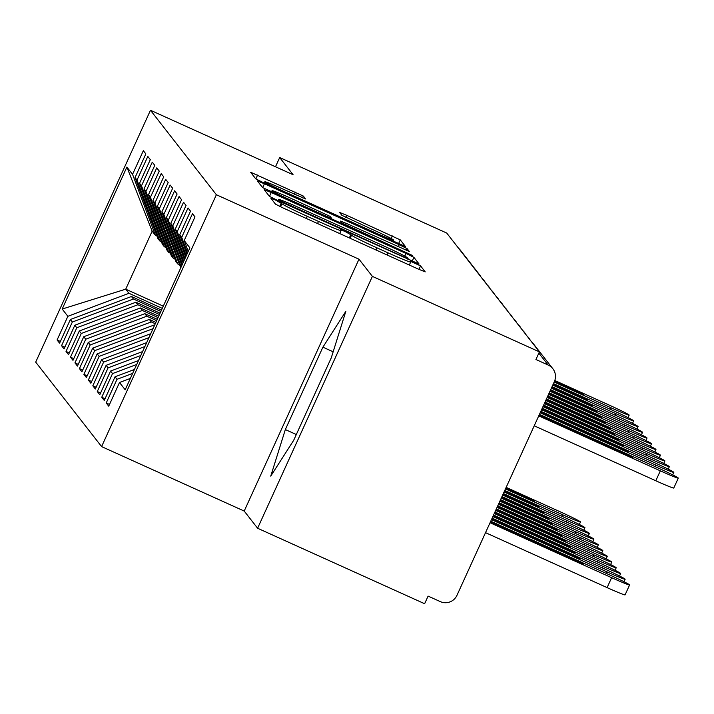 <?xml version="1.0" encoding="UTF-8"?>
<svg xmlns="http://www.w3.org/2000/svg" width="714" height="714" viewBox="0 0 714 714"><rect width="100%" height="100%" fill="white"/><g stroke="black" fill="none" stroke-linecap="round" stroke-linejoin="round"><path stroke-width="1.07" d="M275.774 200.179L270.829 198.18L275.497 204.168L283.422 208.122L418.163 269.026L425.223 271.882L420.555 265.876L410.068 261.11L410.675 261.904A26.364 1.062 24.5 0 1 410.711 262.011A26.364 1.062 24.5 0 1 388.121 252.881L376.894 247.803A26.364 1.062 24.5 0 1 351.538 235.174L345.389 231.639L340.444 229.64L341.06 230.443A26.364 1.062 24.5 0 1 341.096 230.551A26.364 1.062 24.5 0 1 318.506 221.411L307.279 216.333A26.364 1.062 24.5 0 1 281.923 203.713L275.774 200.179M303.343 196.073L250.56 172.181L255.746 178.848L263.662 182.793L405.472 246.553L400.286 239.886L346.701 215.298L339.641 212.451L341.863 215.316L372.431 229.497A22.036 0.884 24.5 0 1 393.664 240.145A22.036 0.884 24.5 0 1 374.779 232.505L286.073 192.414A22.036 0.884 24.5 0 1 264.84 181.767A22.036 0.884 24.5 0 1 283.726 189.406L305.565 198.938L303.343 196.073L302.531 197.849M372.387 276.38L358.981 259.2L244.206 511.063L257.602 528.244L372.387 276.38L539.409 351.877L535.928 359.508L548.129 365.024L538.838 353.118M358.981 259.2L216.369 194.735L150.475 110.268L293.097 174.725L279.692 157.544L446.714 233.041L539.409 351.877M271.249 192.521L264.189 189.665L269.374 196.332L277.3 200.277L419.109 264.037L413.924 257.37L405.998 253.425L271.249 192.521L269.473 196.412M262.565 187.586L257.379 180.928L264.43 183.775L399.18 244.688L407.105 248.633L409.327 251.498L347.62 223.946L340.569 221.09L342.042 223.009L412.415 255.451L262.565 187.586M216.369 194.735L101.593 446.598L35.7 362.123L150.475 110.268M109.51 404.454L106.225 402.964L108.724 406.168L119.506 382.508L125.182 389.782L189.87 247.829L184.203 240.556L194.984 216.895L192.485 213.691L181.704 237.351L179.732 234.826L190.513 211.165L188.014 207.961L177.233 231.622L175.269 229.105L186.051 205.445L183.552 202.232L172.77 225.892L170.798 223.375L181.579 199.715L179.08 196.511L168.299 220.171L166.335 217.645L177.117 193.985L174.618 190.781L163.827 214.441L161.864 211.924L172.645 188.264L170.146 185.051L159.365 208.711L157.401 206.194L168.183 182.534L165.684 179.33L154.893 202.99L152.93 200.464L163.711 176.804L161.212 173.6L150.431 197.26L148.467 194.743L159.249 171.083L156.741 167.87L145.959 191.53L143.996 189.014L154.777 165.353L152.278 162.149L141.497 185.81L139.533 183.284L150.315 159.624L147.807 156.42L137.026 180.08L135.062 177.563L145.843 153.903L143.344 150.69L132.563 174.35L155.375 235.29L152.162 231.166L125.726 289.17L128.939 293.293L162.283 308.368M106.225 402.964L117.007 379.304L115.043 376.787L134.437 369.477M105.047 398.724L101.754 397.234L104.262 400.447L115.043 376.787M101.754 397.234L112.535 373.574L110.572 371.057L138.516 360.525M100.576 392.995L97.291 391.513L99.79 394.717L110.572 371.057M97.291 391.513L108.073 367.853L106.109 365.327L142.595 351.583M96.113 387.265L92.82 385.783L95.328 388.987L106.109 365.327M92.82 385.783L103.601 362.123L101.638 359.606L146.673 342.631M91.642 381.544L88.358 380.053L90.856 383.266L101.638 359.606M88.358 380.053L99.139 356.393L97.175 353.876L150.743 333.688M87.17 375.814L83.886 374.332L86.394 377.536L97.175 353.876M83.886 374.332L94.667 350.672L92.704 348.146L153.778 325.138L154.501 325.459M82.708 370.084L79.424 368.602L81.923 371.807L92.704 348.146M79.424 368.602L90.205 344.942L88.241 342.425L149.315 319.408L155.902 322.38M78.237 364.363L74.952 362.873L77.46 366.086L88.241 342.425M74.952 362.873L85.734 339.212L83.77 336.696L144.844 313.678L157.303 319.31M73.774 358.633L70.49 357.152L72.989 360.356L83.77 336.696M70.49 357.152L81.271 333.492L79.308 330.966L140.381 307.957L158.704 316.231M69.303 352.903L66.018 351.422L68.517 354.626L79.308 330.966M66.018 351.422L76.8 327.762L74.836 325.245L135.91 302.227L160.106 313.16M64.84 347.183L61.556 345.692L64.055 348.905L74.836 325.245M61.556 345.692L72.337 322.032L70.374 319.515L131.447 296.497L161.507 310.081M60.369 341.453L57.084 339.971L59.583 343.175L70.374 319.515M57.084 339.971L67.866 316.311L62.198 309.037L126.887 167.076L132.563 174.35M161.409 241.725L159.847 241.011L157.874 238.494L135.062 177.563M137.026 180.08L159.847 241.011M163.292 306.154L125.726 289.17L62.198 309.037M67.866 316.311L128.939 293.293M165.88 247.446L164.309 246.741L162.346 244.224L139.533 183.284M141.497 185.81L164.309 246.741M131.447 296.497L133.411 299.023L160.882 311.438M72.337 322.032L133.411 299.023M170.343 253.175L168.781 252.47L166.817 249.945L143.996 189.014M145.959 191.53L168.781 252.47M135.91 302.227L137.873 304.744L159.481 314.508M76.8 327.762L137.873 304.744M174.814 258.905L173.243 258.191L171.28 255.674L148.467 194.743M150.431 197.26L173.243 258.191M140.381 307.957L142.345 310.474L158.08 317.587M81.271 333.492L142.345 310.474M179.276 264.626L177.715 263.921L175.751 261.404L152.93 200.464M154.893 202.99L177.715 263.921M144.844 313.678L146.807 316.204L156.678 320.657M85.734 339.212L146.807 316.204M180.758 267.83L157.401 206.194M159.365 208.711L181.169 266.938M149.315 319.408L151.279 321.925L155.286 323.737M90.205 344.942L151.279 321.925M161.864 211.924L181.883 265.376M163.827 214.441L182.445 264.144M153.778 325.138L154.322 325.834M94.667 350.672L153.028 328.681M166.335 217.645L183.159 262.573M168.299 220.171L183.712 261.342M99.139 356.393L148.949 337.624M170.798 223.375L184.426 259.78M172.77 225.892L184.988 258.548M103.601 362.123L144.871 346.567M175.269 229.105L185.702 256.978M177.233 231.622L186.265 255.746M108.073 367.853L140.801 355.518M179.732 234.826L186.979 254.184M181.704 237.351L187.541 252.952M112.535 373.574L136.722 364.461M257.602 528.244L424.625 603.732L428.105 596.101L440.306 601.616A12.593 12.54 142 0 0 456.96 595.342L554.35 381.642A12.593 12.54 142 0 0 548.129 365.024M184.203 240.556L188.255 251.382M117.007 379.304L132.643 373.413M458.504 248.16A12.593 12.54 -38 0 1 460.146 249.891L479.683 274.935A12.593 12.54 -38 0 1 480.959 276.952A12.593 12.593 0 0 0 479.683 274.935A12.593 12.54 -38 0 0 478.032 273.194M279.692 157.544L275.488 166.773M244.206 511.063L101.593 446.598M285.341 429.569L270.74 476.122L293.695 440.279L331.251 357.875L345.844 311.322L322.898 347.165L285.341 429.569L296.319 434.523M156.946 235.995L155.375 235.29M126.887 167.076L152.162 231.166M119.506 382.508L130.359 378.42M527.173 336.196A12.593 12.54 -38 0 1 530.1 339.944A12.593 12.593 0 0 0 528.815 337.927M522.71 330.466A12.593 12.54 -38 0 1 525.638 334.223A12.593 12.593 0 0 0 524.353 332.206M518.239 324.736A12.593 12.54 -38 0 1 521.166 328.494A12.593 12.593 0 0 0 519.881 326.476M513.777 319.015A12.593 12.54 -38 0 1 516.704 322.764A12.593 12.593 0 0 0 515.419 320.747M509.305 313.285A12.593 12.54 -38 0 1 512.233 317.043A12.593 12.593 0 0 0 510.947 315.026M504.834 307.555A12.593 12.54 -38 0 1 507.77 311.313A12.593 12.593 0 0 0 506.485 309.296M500.371 301.835A12.593 12.54 -38 0 1 503.299 305.583M495.9 296.105A12.593 12.54 -38 0 1 498.827 299.862A12.593 12.593 0 0 0 497.551 297.845M491.437 290.375A12.593 12.54 -38 0 1 494.365 294.132A12.593 12.593 0 0 0 493.079 292.115M486.966 284.654A12.593 12.54 -38 0 1 489.893 288.402A12.593 12.593 0 0 0 488.617 286.385M482.503 278.924A12.593 12.54 -38 0 1 485.431 282.682A12.593 12.593 0 0 0 484.146 280.664M333.152 351.806L322.898 347.165M279.379 200.447L403.205 256.674L408.14 258.673L407.498 257.834A26.364 1.062 24.5 0 0 382.142 245.205L301.29 208.667A26.364 1.062 24.5 0 0 278.701 199.527A26.364 1.062 24.5 0 0 278.737 199.634L279.085 201.08M290.919 198.313A22.036 0.884 24.5 0 0 272.034 190.683A22.036 0.884 24.5 0 0 293.267 201.321L324.522 215.45L331.573 218.305L330.1 216.387L290.919 198.313M490.054 522.737L611.63 577.688A20.983 0.839 24.5 0 0 629.605 584.953A20.983 0.839 24.5 0 0 609.39 574.824L490.75 521.193M629.605 584.953L625.08 594.878A20.983 0.839 -155.5 0 1 607.105 587.613L611.63 577.688M490.313 522.148L583.829 564.221L490.5 521.747M485.529 532.653L607.105 587.613M655.8 480.763L660.325 470.838A20.983 0.839 24.5 0 0 678.3 478.112L673.775 488.028A20.983 0.839 -155.5 0 1 655.8 480.763L534.224 425.803M678.3 478.112A20.983 0.839 24.5 0 0 658.085 467.973L539.445 414.352M660.325 470.838L538.749 415.887M539.195 414.896L632.524 457.371L539.008 415.307M491.455 519.658L607.159 571.959A20.983 0.839 24.5 0 0 625.143 579.232A20.983 0.839 24.5 0 0 604.928 569.094L492.151 518.123M491.66 519.203L579.366 558.5L491.946 518.587M492.856 516.588L602.696 566.238A20.983 0.839 24.5 0 0 620.671 573.503A20.983 0.839 24.5 0 0 600.456 563.373L493.552 515.053M493.062 516.124L574.895 552.77L493.347 515.508M494.258 513.509L598.225 560.508A20.983 0.839 24.5 0 0 616.209 567.773A20.983 0.839 24.5 0 0 595.994 557.643L494.954 511.974M494.463 513.054L570.424 547.04L494.748 512.438M495.659 510.439L593.762 554.778A20.983 0.839 24.5 0 0 611.737 562.052A20.983 0.839 24.5 0 0 591.522 551.913L496.355 508.904M495.864 509.974L565.961 541.319L496.15 509.359M655.157 466.644L655.854 465.109A20.983 0.839 24.5 0 0 673.829 472.382A20.983 0.839 24.5 0 0 653.622 462.244L540.846 411.273M655.854 465.109L540.15 412.808M540.641 411.737L628.052 451.65L540.355 412.353M650.686 460.923L651.391 459.388A20.983 0.839 24.5 0 0 669.366 466.653A20.983 0.839 24.5 0 0 649.151 456.523L542.247 408.203M651.391 459.388L541.551 409.738M542.042 408.658L623.59 445.92L541.756 409.274M646.224 455.193L646.92 453.658A20.983 0.839 24.5 0 0 664.895 460.932A20.983 0.839 24.5 0 0 644.688 450.793L543.649 405.124M646.92 453.658L542.952 406.659M543.443 405.588L619.118 440.19L543.158 406.204M641.752 449.463L642.448 447.928A20.983 0.839 24.5 0 0 660.432 455.202A20.983 0.839 24.5 0 0 640.217 445.063L545.05 402.053M642.448 447.928L544.354 403.588M544.844 402.509L614.656 434.469L544.559 403.124M497.06 507.359L589.291 549.057A20.983 0.839 24.5 0 0 607.266 556.322A20.983 0.839 24.5 0 0 587.06 546.192L497.756 505.824M497.265 506.904L561.49 535.589L497.551 506.288M637.281 443.742L637.986 442.207A20.983 0.839 24.5 0 0 655.961 449.472A20.983 0.839 24.5 0 0 635.755 439.342L546.451 398.974M637.986 442.207L545.755 400.509M546.246 399.438L610.184 428.739L545.96 400.054M498.461 504.289L584.828 543.327A20.983 0.839 24.5 0 0 602.803 550.592A20.983 0.839 24.5 0 0 582.588 540.462L499.157 502.754M498.667 503.825L557.027 529.859L498.952 503.209M632.818 438.012L633.514 436.477A20.983 0.839 24.5 0 0 651.498 443.751A20.983 0.839 24.5 0 0 631.283 433.612L547.852 395.904M633.514 436.477L547.156 397.439M547.647 396.359L605.722 423.009L547.361 396.975M499.862 501.21L580.357 537.597A20.983 0.839 24.5 0 0 598.332 544.871A20.983 0.839 24.5 0 0 578.126 534.732L500.559 499.675M500.068 500.755L552.556 524.138L500.353 500.139M628.347 432.282L629.052 430.747A20.983 0.839 24.5 0 0 647.027 438.021A20.983 0.839 24.5 0 0 626.821 427.882L549.253 392.825M629.052 430.747L548.557 394.36M549.048 393.289L601.25 417.288L548.763 393.905M501.264 498.14L575.886 531.868A20.983 0.839 24.5 0 0 593.869 539.141A20.983 0.839 24.5 0 0 573.654 529.012L501.96 496.605M501.469 497.676L548.093 518.409L501.755 497.06M623.884 426.561L624.58 425.026A20.983 0.839 24.5 0 0 642.564 432.291A20.983 0.839 24.5 0 0 622.349 422.161L550.655 389.755M624.58 425.026L549.959 391.29M550.44 390.21L596.788 411.559L550.164 390.826M502.665 495.061L571.423 526.147A20.983 0.839 24.5 0 0 589.398 533.412A20.983 0.839 24.5 0 0 569.192 523.282L503.361 493.526M502.87 494.606L543.622 512.679L503.156 493.99M619.413 420.832L620.118 419.296A20.983 0.839 24.5 0 0 638.093 426.57A20.983 0.839 24.5 0 0 617.887 416.432L552.056 386.676M620.118 419.296L551.36 388.22M551.842 387.14L592.317 405.829L551.565 387.756M504.066 491.991L566.952 520.417A20.983 0.839 24.5 0 0 584.936 527.691A20.983 0.839 24.5 0 0 564.72 517.552L504.762 490.456M504.271 491.527L539.159 506.958L504.557 490.911M614.95 415.102L615.646 413.567A20.983 0.839 24.5 0 0 633.63 420.841A20.983 0.839 24.5 0 0 613.415 410.702L553.457 383.605M615.646 413.567L552.761 385.141M553.243 384.061L587.854 400.108L552.966 384.676M505.467 488.92L562.489 514.687A20.983 0.839 24.5 0 0 580.464 521.961A20.983 0.839 24.5 0 0 560.258 511.831L506.164 487.376M505.673 488.456L534.688 501.228L505.958 487.841M610.479 409.381L611.184 407.846A20.983 0.839 24.5 0 0 629.159 415.111A20.983 0.839 24.5 0 0 608.953 404.981L554.805 380.508M611.184 407.846L554.162 382.07M554.626 380.981L583.383 394.378L554.367 381.606M533.304 343.684A12.593 12.54 142 0 0 531.662 341.952A12.593 12.593 0 0 1 533.304 343.684L552.841 368.727M280.522 206.783L281.923 203.713M306.306 218.466L307.279 216.333M317.534 223.536L318.506 221.411M349.333 237.914L350.94 234.406M350.128 238.271L351.538 235.174M375.93 249.936L376.894 247.803M387.158 255.005L388.121 252.881M418.957 269.383L420.555 265.876M279.736 206.408L281.316 202.937M404.767 256.121L405.998 253.425M412.165 261.235L413.924 257.37M407.846 259.28L408.122 258.682L407.864 259.289M278.255 200.705L278.737 199.634M262.654 187.675L264.43 183.775M398.207 246.812L399.18 244.688M406.293 250.409L407.105 248.633M340.569 221.09L339.766 222.848L340.578 221.126M341.711 223.732L342.042 223.009M331.234 218.993L331.546 218.314L331.26 219.002M345.746 217.386L346.701 215.298M391.183 238.53L392.361 235.941M398.528 243.751L400.286 239.886M255.835 178.937L257.611 175.037M294.454 194.253L295.417 192.128M495.391 524.585L495.668 523.978M575.466 560.785L575.743 560.169M544.363 417.128L544.086 417.735M624.438 453.319L624.161 453.934M606.463 573.494L607.159 571.959M570.995 555.055L571.28 554.448M601.991 567.773L602.696 566.238M566.532 549.334L566.809 548.718M597.529 562.043L598.225 560.508M562.061 543.604L562.346 542.988M593.057 556.313L593.762 554.778M557.598 537.874L557.875 537.267M619.975 447.598L619.69 448.205M615.504 441.868L615.227 442.484M611.041 436.138L610.756 436.754M606.57 430.417L606.293 431.024M588.595 550.592L589.291 549.057M553.127 532.153L553.412 531.537M602.107 424.687L601.822 425.303M584.123 544.862L584.828 543.327M548.664 526.423L548.941 525.807M597.636 418.957L597.359 419.573M579.661 539.132L580.357 537.597M544.193 520.693L544.479 520.087M593.164 413.236L592.888 413.843M575.189 533.412L575.886 531.868M539.73 514.972L540.007 514.357M588.702 407.507L588.425 408.122M570.718 527.682L571.423 526.147M535.259 509.243L535.536 508.627M584.231 401.777L583.954 402.393M566.256 521.952L566.952 520.417M530.797 503.513L531.073 502.906M579.768 396.056L579.491 396.663M561.784 516.231L562.489 514.687M526.325 497.792L526.602 497.176M575.297 390.326L575.02 390.942M503.308 305.592A12.593 12.593 0 0 0 502.013 303.566M339.721 233.567L341.096 230.551M409.336 265.037L410.711 262.011M278.183 200.67L278.701 199.527M271.445 191.968L272.034 190.683M264.251 183.061L264.84 181.767M393.128 241.314L393.664 240.145M624 581.731L625.143 579.232M619.529 576.011L620.671 573.503M615.066 570.281L616.209 567.773M610.595 564.551L611.737 562.052M673.829 472.382L672.695 474.881M669.366 466.653L668.224 469.16M664.895 460.932L663.761 463.431M660.432 455.202L659.29 457.701M606.132 558.83L607.266 556.322M655.961 449.472L654.827 451.98M601.661 553.1L602.803 550.592M651.498 443.751L650.356 446.25M597.199 547.37L598.332 544.871M647.027 438.021L645.893 440.52M592.727 541.649L593.869 539.141M642.564 432.291L641.422 434.799M588.265 535.919L589.398 533.412M638.093 426.57L636.95 429.069M583.793 530.19L584.936 527.691M633.63 420.841L632.488 423.34M579.322 524.469L580.464 521.961M629.159 415.111L628.017 417.619"/></g></svg>
